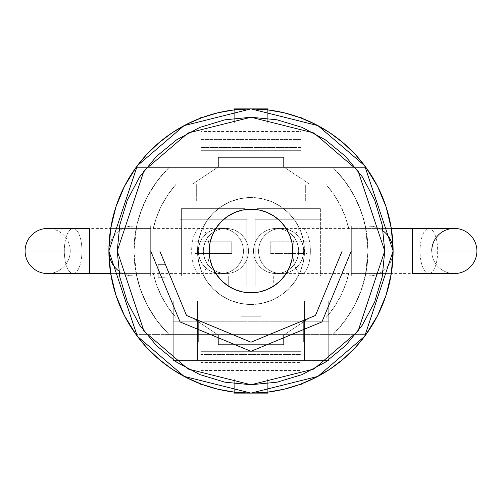 <?xml version="1.0" encoding="UTF-8"?>
<svg xmlns="http://www.w3.org/2000/svg" width="502" height="502" viewBox="0 0 502 502"><rect width="100%" height="100%" fill="white"/><g stroke="black" fill="none" stroke-linecap="round" stroke-linejoin="round"><path stroke-width="0.38" stroke-dasharray="2.51 1.88" d="M109.367 255.894L110.798 260.594L113.113 264.93L116.232 268.733L120.034 271.852L124.37 274.167L129.07 275.598L136.682 276.081L134.649 263.613L133.965 251A117.035 117.035 0 0 0 136.682 276.081L141.501 292.321L148.617 307.701L157.879 321.895L169.092 334.596A117.035 117.035 0 0 1 135.697 271.061A117.035 117.035 0 0 0 169.092 334.596L365.927 334.596A142.116 142.116 0 0 0 393.116 251A25.081 25.081 0 0 1 368.035 276.081A25.081 25.081 0 0 0 393.116 251A142.116 142.116 0 0 0 136.073 167.404L301.156 167.404L301.156 150.682L200.844 150.682L301.156 150.682L301.156 117.066L301.156 167.404L301.156 150.682L200.844 150.682L200.844 167.404L169.092 167.404L157.113 181.128L147.406 196.546L140.209 213.287L135.697 230.939L152.708 230.939L156.21 218.169L161.362 205.971L168.07 194.556L176.227 184.121L192.486 184.121L217.561 167.404L218.395 167.404L218.395 157.371L283.605 157.371L283.605 167.404L284.439 167.404L309.514 184.121L325.773 184.121L333.93 194.556L340.638 205.971L345.79 218.169L349.292 230.939L351.318 230.939L351.318 271.061L349.292 271.061L345.79 283.831L340.638 296.029L333.93 307.444L325.773 317.879L309.514 317.879L284.439 334.596L283.605 334.596L283.605 344.629L218.395 344.629L218.395 334.596L217.561 334.596L192.486 317.879L176.227 317.879L168.07 307.444L161.362 296.029L156.21 283.831L152.708 271.061L150.682 271.061L150.682 230.939L152.708 230.939L156.21 218.169L161.362 205.971L168.07 194.556L176.227 184.121L192.486 184.121L217.561 167.404L218.395 167.404L218.395 157.371L283.605 157.371L283.605 167.404L284.439 167.404L309.514 184.121L325.773 184.121L333.93 194.556L340.638 205.971L345.79 218.169L349.292 230.939L366.303 230.939L361.791 213.287L354.594 196.546L344.887 181.128L332.908 167.404A117.035 117.035 0 0 1 366.303 230.939A117.035 117.035 0 0 0 332.908 167.404L301.156 167.404L301.156 134.072L301.156 147.488L200.844 147.488L301.156 147.488L301.156 147.845L301.156 139.481L200.844 139.481L200.844 147.845L200.844 134.072L301.156 134.072L301.156 147.826L301.156 118.033L301.156 131.48L200.844 131.48L301.156 131.48L301.156 139.481L200.844 139.481L200.844 147.826L301.156 147.845M209.202 251A41.798 41.798 0 0 0 251 292.798A41.798 41.798 0 0 0 292.798 251A41.798 41.798 0 0 0 251 209.202A41.798 41.798 0 0 0 209.202 251A41.798 41.798 0 0 1 251 209.202A41.798 41.798 0 0 1 292.798 251L291.995 242.842L289.616 235.005L285.751 227.776L280.555 221.445L274.224 216.249L266.995 212.384L259.157 210.005L251 209.202L242.842 210.005L235.005 212.384L227.776 216.249L221.445 221.445L216.249 227.776L212.384 235.005L210.005 242.842L209.202 251L210.005 259.157L212.384 266.995L216.249 274.224L221.445 280.555L227.776 285.751L235.005 289.616L242.842 291.995L251 292.798L259.157 291.995L266.995 289.616L274.224 285.751L280.555 280.555L285.751 274.224L289.616 266.995L291.995 259.157L292.798 251L291.995 259.157L289.616 266.995L285.751 274.224L280.555 280.555L274.224 285.751L266.995 289.616L259.157 291.995L251 292.798A41.798 41.798 0 0 0 292.798 251A41.798 41.798 0 0 0 251 209.202A41.798 41.798 0 0 0 209.202 251A41.798 41.798 0 0 0 251 292.798L242.842 291.995L235.005 289.616L227.776 285.751L221.445 280.555L216.249 274.224L212.384 266.995L210.005 259.157L209.202 251L210.005 242.842L212.384 235.005L216.249 227.776L221.445 221.445L227.776 216.249L235.005 212.384L242.842 210.005L251 209.202L259.157 210.005L266.995 212.384L274.224 216.249L280.555 221.445L285.751 227.776L289.616 235.005L291.995 242.842L292.798 251M200.844 370.52L301.156 370.52L301.156 362.519L200.844 362.519L200.844 334.596L200.844 384.934L200.844 351.318L301.156 351.318L301.156 334.596L136.073 334.596A142.116 142.116 0 0 0 365.927 334.596L332.908 334.596A117.035 117.035 0 0 0 366.303 271.061A117.035 117.035 0 0 1 332.908 334.596L200.844 334.596L332.908 334.596L344.887 320.872L354.594 305.454L361.791 288.713L366.303 271.061L349.292 271.061L345.79 283.831L340.638 296.029L333.93 307.444L325.773 317.879L309.514 317.879L284.439 334.596L283.605 334.596L283.605 344.629L218.395 344.629L218.395 334.596L217.561 334.596L192.486 317.879L176.227 317.879L168.07 307.444L161.362 296.029L156.21 283.831L152.708 271.061L135.697 271.061L140.209 288.713L147.406 305.454L157.113 320.872L169.092 334.596L200.844 334.596L200.844 351.318L200.844 334.596L218.395 334.596L218.395 344.629L283.605 344.629L283.605 334.596L301.156 334.596L301.156 351.318L200.844 351.318L301.156 351.318L200.844 351.318L200.844 334.596L200.844 351.318L301.156 351.318L301.156 334.596L301.156 351.318L200.844 351.318L301.156 351.318L301.156 334.596L200.844 334.596L200.844 351.318L200.844 334.596L301.156 334.596L301.156 342.954L200.844 342.954L200.844 334.596L218.395 334.596L218.395 344.629L283.605 344.629L283.605 334.596L301.156 334.596L301.156 351.318L200.844 351.318L301.156 351.318L301.156 384.934L301.156 351.318L200.844 351.318L301.156 351.318L200.844 351.318L200.844 334.596L200.844 351.318L200.844 334.596L301.156 334.596L301.156 367.928L200.844 367.928L200.844 342.954L301.156 342.954L301.156 367.928L301.156 354.512L200.844 354.512L200.844 367.928L301.156 367.928L301.156 354.512L200.844 354.512L200.844 362.519L301.156 362.519L301.156 354.155L301.156 383.967L301.156 370.52L200.844 370.52L200.844 383.967L200.844 370.52M200.844 147.826L200.844 167.404L200.844 150.682L200.844 167.404L200.844 150.682L301.156 150.682L301.156 167.404L200.844 167.404L218.395 167.404L218.395 157.371L283.605 157.371L283.605 167.404L301.156 167.404L301.156 150.682L301.156 167.404L301.156 150.682L200.844 150.682L200.844 167.404L200.844 117.066L200.844 150.682L301.156 150.682L301.156 167.404L200.844 167.404L301.156 167.404L301.156 159.046L200.844 159.046L301.156 159.046L301.156 134.072L200.844 134.072L200.844 167.404L200.844 150.682L301.156 150.682L200.844 150.682L301.156 150.682L200.844 150.682L200.844 167.404L200.844 150.682L301.156 150.682L301.156 167.404L301.156 150.682L200.844 150.682L200.844 167.404L218.395 167.404L218.395 157.371L283.605 157.371L283.605 167.404L301.156 167.404L200.844 167.404L365.927 167.404L136.073 167.404A142.116 142.116 0 0 0 108.884 251L108.884 250.975M367.351 263.613L365.318 276.081A117.035 117.035 0 0 0 365.318 225.919L367.351 238.387L368.035 251L367.351 263.613M392.633 246.105L391.202 241.406L388.887 237.069L385.768 233.267L381.966 230.148L377.629 227.833L372.93 226.402L365.318 225.919L360.499 209.679L353.383 194.299L344.121 180.105L332.908 167.404L365.927 167.404L169.092 167.404A117.035 117.035 0 0 0 135.697 230.939A117.035 117.035 0 0 1 136.682 225.919A117.035 117.035 0 0 0 133.965 251L134.649 238.387L136.682 225.919A117.035 117.035 0 0 1 169.092 167.404L157.879 180.105L148.617 194.299L141.501 209.679L136.682 225.919L129.07 226.402L124.37 227.833L120.034 230.148L116.232 233.267L113.113 237.069L110.798 241.406L109.367 246.105M118.736 270.929A25.081 25.081 0 0 0 133.965 276.081L133.965 251A117.035 117.035 0 0 0 136.682 276.081L150.682 276.081L136.682 276.081A117.035 117.035 0 0 1 135.697 271.061L152.708 271.061L150.682 271.061L150.682 276.081L150.682 225.919L136.682 225.919L150.682 225.919L150.682 230.939L135.697 230.939L152.708 230.939A100.318 100.318 0 0 1 176.227 184.121L192.486 184.121L217.561 167.404L218.395 167.404L218.395 157.371L283.605 157.371L283.605 167.404L284.439 167.404L309.514 184.121L325.773 184.121A100.318 100.318 0 0 1 349.292 230.939L366.303 230.939L349.292 230.939A100.318 100.318 0 0 0 325.773 184.121L309.514 184.121L284.439 167.404L283.605 167.404L283.605 157.371L283.605 167.404L283.605 157.371L218.395 157.371L218.395 167.404L218.395 157.371L283.605 157.371L218.395 157.371L218.395 167.404L283.605 167.404L283.605 157.371L283.605 167.404L283.605 157.371L218.395 157.371L218.395 167.404L218.395 157.371L283.605 157.371L218.395 157.371L218.395 167.404L283.605 167.404L283.605 157.371L218.395 157.371L218.395 167.404L217.561 167.404L192.486 184.121L176.227 184.121A100.318 100.318 0 0 0 152.708 230.939L135.697 230.939A117.035 117.035 0 0 1 136.682 225.919A117.035 117.035 0 0 0 133.965 251L133.965 276.081A25.081 25.081 0 0 1 108.884 251A25.081 25.081 0 0 1 133.965 225.919A25.081 25.081 0 0 0 108.884 251A25.081 25.081 0 0 0 133.965 276.081L136.682 276.081L133.965 276.081L136.682 276.081L133.965 251L136.682 225.919L133.965 225.919A25.081 25.081 0 0 0 108.884 251A142.116 142.116 0 0 0 136.073 334.596L365.927 334.596L332.908 334.596L344.121 321.895L353.383 307.701L360.499 292.321L365.318 276.081L372.93 275.598L377.629 274.167L381.966 271.852L385.768 268.733L388.887 264.93L391.202 260.594L392.633 255.894M234.283 109.875L234.283 123.015L267.717 123.015L267.717 117.066L203.492 117.066L234.283 117.066L234.34 109.869M267.66 109.869L267.717 117.066L298.508 117.066L267.717 117.066L267.717 109.875M267.717 392.125L267.717 378.985L234.283 378.985L267.717 378.985L267.717 393.116L234.283 393.116L267.717 393.116L267.717 378.985L267.717 384.934L234.283 384.934L298.508 384.934L267.717 384.934L267.66 392.131M234.34 392.131L234.283 384.934L203.492 384.934L234.283 384.934L234.283 378.985L234.283 392.125M383.264 231.071A25.081 25.081 0 0 0 368.035 225.919L368.035 251L365.318 276.081L351.318 276.081L365.318 276.081A117.035 117.035 0 0 0 366.303 271.061L349.292 271.061A100.318 100.318 0 0 1 325.773 317.879L309.514 317.879L284.439 334.596L283.605 334.596L283.605 344.629L218.395 344.629L218.395 334.596L217.561 334.596L192.486 317.879L176.227 317.879A100.318 100.318 0 0 1 152.708 271.061A100.318 100.318 0 0 0 176.227 317.879L192.486 317.879L217.561 334.596L218.395 334.596L218.395 344.629L218.395 334.596L218.395 344.629L283.605 344.629L283.605 334.596L283.605 344.629L218.395 344.629L283.605 344.629L283.605 334.596L283.605 344.629L218.395 344.629L218.395 334.596L218.395 344.629L218.395 334.596L283.605 334.596L283.605 344.629L218.395 344.629L283.605 344.629L283.605 334.596L283.605 344.629L218.395 344.629L218.395 334.596L284.439 334.596L309.514 317.879L325.773 317.879A100.318 100.318 0 0 0 349.292 271.061L366.303 271.061L351.318 271.061L351.318 276.081L351.318 225.919L365.318 225.919L351.318 225.919L351.318 230.939L366.303 230.939A117.035 117.035 0 0 0 365.318 225.919L368.035 251L368.035 276.081L365.318 276.081L368.035 251L365.318 225.919L368.035 225.919L368.035 276.081L365.318 276.081L368.035 276.081A25.081 25.081 0 0 0 393.116 251A25.081 25.081 0 0 0 368.035 225.919L365.318 225.919L368.035 225.919A25.081 25.081 0 0 1 393.116 251L393.116 251.025M234.283 123.015L234.283 108.884L267.717 108.884L267.717 123.015L234.283 123.015L234.283 108.884L267.717 108.884L267.717 123.015L267.717 117.066L234.283 117.066L234.283 123.015M200.844 118.033L200.844 131.48L200.844 118.033M365.318 276.081L351.318 276.081L365.318 276.081M365.318 225.919L351.318 225.919L365.318 225.919M351.318 225.919L351.318 276.081L351.318 225.919M136.682 225.919L150.682 225.919L136.682 225.919M136.682 276.081L150.682 276.081L136.682 276.081M150.682 276.081L150.682 225.919L150.682 276.081M225.919 273.571A22.571 22.571 0 0 0 248.49 251L209.271 251A22.571 8.816 90 0 1 200.455 273.571A22.571 8.816 90 0 1 191.638 251L203.348 251A22.571 22.571 0 0 0 225.919 273.571A22.571 22.571 0 0 0 248.49 251A22.571 22.571 0 0 0 225.919 228.429A22.571 22.571 0 0 1 248.49 251A22.571 22.571 0 0 1 225.919 273.571L221.52 273.138L217.284 271.852L213.381 269.769L209.962 266.957L207.157 263.537L205.067 259.641L203.787 255.405L203.348 251L203.787 246.595L205.067 242.359L207.157 238.463L209.962 235.043L213.381 232.231L217.284 230.148L221.52 228.862L225.919 228.429L230.324 228.862L234.559 230.148L238.463 232.231L241.882 235.043L244.687 238.463L246.777 242.359L248.057 246.595L248.49 251L248.057 255.405L246.777 259.641L244.687 263.537L241.882 266.957L238.463 269.769L234.559 271.852L230.324 273.138L225.919 273.571A22.571 22.571 0 0 1 203.348 251L191.638 251A22.571 8.816 -90 0 0 200.455 273.571A22.571 8.816 -90 0 0 209.271 251L81.958 251A22.571 8.816 -90 0 0 73.135 228.429A22.571 8.816 -90 0 0 64.319 251L191.638 251L64.319 251A22.571 8.816 -90 0 0 73.135 273.571A22.571 8.816 90 0 1 64.319 251A22.571 8.816 90 0 1 73.135 228.429A22.571 8.816 90 0 1 81.958 251A22.571 8.816 90 0 1 73.135 273.571A22.571 8.816 -90 0 0 81.958 251L70.242 251A22.571 22.571 0 0 0 47.671 228.429A22.571 22.571 0 0 1 70.242 251L209.271 251A22.571 8.816 -90 0 0 200.455 228.429A22.571 8.816 -90 0 0 191.638 251A22.571 8.816 90 0 1 200.455 228.429A22.571 8.816 90 0 1 209.271 251L248.49 251A22.571 22.571 0 0 0 225.919 228.429A22.571 22.571 0 0 0 203.348 251A22.571 22.571 0 0 1 225.919 228.429A22.571 22.571 0 0 0 203.348 251A22.571 22.571 0 0 0 225.919 273.571L47.671 273.571A22.571 22.571 0 0 0 70.242 251A22.571 22.571 0 0 1 47.671 273.571M89.469 228.429L89.469 251L70.242 251L89.469 251L89.469 228.429M276.081 228.429A22.571 22.571 0 0 0 253.51 251L292.729 251A22.571 8.816 -90 0 1 301.545 228.429A22.571 8.816 -90 0 1 310.361 251L298.652 251A22.571 22.571 0 0 0 276.081 228.429A22.571 22.571 0 0 1 298.652 251A22.571 22.571 0 0 1 276.081 273.571A22.571 22.571 0 0 0 298.652 251A22.571 22.571 0 0 0 276.081 228.429L280.48 228.862L284.716 230.148L288.619 232.231L292.038 235.043L294.843 238.463L296.933 242.359L298.213 246.595L298.652 251L298.213 255.405L296.933 259.641L294.843 263.537L292.038 266.957L288.619 269.769L284.716 271.852L280.48 273.138L276.081 273.571L271.676 273.138L267.44 271.852L263.537 269.769L260.118 266.957L257.313 263.537L255.223 259.641L253.943 255.405L253.51 251L253.943 246.595L255.223 242.359L257.313 238.463L260.118 235.043L263.537 232.231L267.44 230.148L271.676 228.862L276.081 228.429A22.571 22.571 0 0 0 253.51 251A22.571 22.571 0 0 0 276.081 273.571A22.571 22.571 0 0 0 298.652 251L437.681 251A22.571 8.816 -90 0 1 428.865 273.571A22.571 8.816 90 0 0 437.681 251A22.571 8.816 90 0 0 428.865 228.429A22.571 8.816 90 0 0 420.042 251A22.571 8.816 90 0 0 428.865 273.571A22.571 8.816 -90 0 1 420.042 251L292.729 251A22.571 8.816 90 0 0 301.545 273.571A22.571 8.816 90 0 0 310.361 251A22.571 8.816 90 0 0 301.545 228.429A22.571 8.816 90 0 0 292.729 251L431.758 251A22.571 22.571 0 0 0 454.329 273.571A22.571 22.571 0 0 1 431.758 251L420.042 251A22.571 8.816 -90 0 1 428.865 228.429A22.571 8.816 -90 0 1 437.681 251L310.361 251A22.571 8.816 -90 0 1 301.545 273.571A22.571 8.816 -90 0 1 292.729 251L253.51 251A22.571 22.571 0 0 0 276.081 273.571A22.571 22.571 0 0 1 253.51 251A22.571 22.571 0 0 1 276.081 228.429L454.329 228.429A22.571 22.571 0 0 0 431.758 251L412.531 251L431.758 251M412.531 273.571L412.531 251L412.531 273.571M150.682 228.429L110.691 228.429L150.682 228.429L150.682 273.571L150.682 228.429M110.691 273.571L150.682 273.571L110.691 273.571M351.318 273.571L391.309 273.571L351.318 273.571L351.318 228.429L351.318 273.571L351.318 228.429L391.309 228.429L351.318 228.429L351.318 273.571M251 304.501A53.501 53.501 0 0 0 304.501 251A53.501 53.501 0 0 0 251 197.499A53.501 53.501 0 0 1 304.501 251A53.501 53.501 0 0 1 251 304.501L261.435 303.472L271.475 300.428L280.725 295.483L288.832 288.832L295.483 280.725L300.428 271.475L303.472 261.435L304.501 251L303.472 240.565L300.428 230.525L295.483 221.275L288.832 213.168L280.725 206.517L271.475 201.572L261.435 198.528L251 197.499L240.565 198.528L230.525 201.572L221.275 206.517L213.168 213.168L206.517 221.275L201.572 230.525L198.528 240.565L197.499 251L198.528 261.435L201.572 271.475L206.517 280.725L213.168 288.832L221.275 295.483L230.525 300.428L240.565 303.472L251 304.501L261.435 303.472L271.475 300.428L280.725 295.483L288.832 288.832L295.483 280.725L300.428 271.475L303.472 261.435L304.501 251L303.472 240.565L300.428 230.525L295.483 221.275L288.832 213.168L280.725 206.517L271.475 201.572L261.435 198.528L251 197.499L240.565 198.528L230.525 201.572L221.275 206.517L213.168 213.168L206.517 221.275L201.572 230.525L198.528 240.565L197.499 251L198.528 261.435L201.572 271.475L206.517 280.725L213.168 288.832L221.275 295.483L230.525 300.428L240.565 303.472L251 304.501A53.501 53.501 0 0 1 197.499 251A53.501 53.501 0 0 1 251 197.499A53.501 53.501 0 0 0 197.499 251A53.501 53.501 0 0 0 251 304.501M281.095 273.571A22.571 22.571 0 0 0 303.666 251A22.571 22.571 0 0 0 281.095 228.429A22.571 22.571 0 0 1 303.666 251A22.571 22.571 0 0 1 281.095 273.571A22.571 22.571 0 0 1 258.524 251A22.571 22.571 0 0 1 281.095 228.429A22.571 22.571 0 0 0 258.524 251A22.571 22.571 0 0 0 281.095 273.571L285.5 273.138L289.729 271.852L293.632 269.769L297.052 266.957L299.863 263.537L301.947 259.641L303.233 255.405L303.666 251L303.233 246.595L301.947 242.359L299.863 238.463L297.052 235.043L293.632 232.231L289.729 230.148L285.5 228.862L281.095 228.429L276.69 228.862L272.454 230.148L268.557 232.231L265.138 235.043L262.326 238.463L260.243 242.359L258.957 246.595L258.524 251L258.957 255.405L260.243 259.641L262.326 263.537L265.138 266.957L268.557 269.769L272.454 271.852L276.69 273.138L281.095 273.571L276.69 273.138L272.454 271.852L268.557 269.769L265.138 266.957L262.326 263.537L260.243 259.641L258.957 255.405L258.524 251L258.957 246.595L260.243 242.359L262.326 238.463L265.138 235.043L268.557 232.231L272.454 230.148L276.69 228.862L281.095 228.429L285.5 228.862L289.729 230.148L293.632 232.231L297.052 235.043L299.863 238.463L301.947 242.359L303.233 246.595L303.666 251L303.233 255.405L301.947 259.641L299.863 263.537L297.052 266.957L293.632 269.769L289.729 271.852L285.5 273.138L281.095 273.571M412.531 228.429L412.531 251L412.531 228.429M89.469 273.571L89.469 251L89.469 273.571M150.682 273.571L150.682 228.862L150.682 273.571M220.905 273.571A22.571 22.571 0 0 0 243.476 251A22.571 22.571 0 0 0 220.905 228.429A22.571 22.571 0 0 1 243.476 251A22.571 22.571 0 0 1 220.905 273.571A22.571 22.571 0 0 1 198.334 251A22.571 22.571 0 0 1 220.905 228.429A22.571 22.571 0 0 0 198.334 251A22.571 22.571 0 0 0 220.905 273.571L225.31 273.138L229.546 271.852L233.443 269.769L236.862 266.957L239.674 263.537L241.757 259.641L243.043 255.405L243.476 251L243.043 246.595L241.757 242.359L239.674 238.463L236.862 235.043L233.443 232.231L229.546 230.148L225.31 228.862L220.905 228.429L216.5 228.862L212.271 230.148L208.368 232.231L204.948 235.043L202.137 238.463L200.053 242.359L198.767 246.595L198.334 251L198.767 255.405L200.053 259.641L202.137 263.537L204.948 266.957L208.368 269.769L212.271 271.852L216.5 273.138L220.905 273.571L225.31 273.138L229.546 271.852L233.443 269.769L236.862 266.957L239.674 263.537L241.757 259.641L243.043 255.405L243.476 251L243.043 246.595L241.757 242.359L239.674 238.463L236.862 235.043L233.443 232.231L229.546 230.148L225.31 228.862L220.905 228.429L216.5 228.862L212.271 230.148L208.368 232.231L204.948 235.043L202.137 238.463L200.053 242.359L198.767 246.595L198.334 251L198.767 255.405L200.053 259.641L202.137 263.537L204.948 266.957L208.368 269.769L212.271 271.852L216.5 273.138L220.905 273.571M164.894 200.844L337.106 200.844L164.894 200.844L164.894 301.156L164.894 200.844L164.894 301.156L173.253 301.156L173.253 321.224L197.499 321.224L197.499 301.156L304.501 301.156L304.501 321.224L328.747 321.224L328.747 301.156L337.106 301.156L337.106 200.844L164.894 200.844L164.894 264.378L158.205 264.378L158.205 277.75L164.894 277.75L164.894 301.156L337.106 301.156L164.894 301.156L337.106 301.156L337.106 200.844L305.335 200.844L305.335 184.121L196.665 184.121L196.665 200.844L164.894 200.844M181.617 276.081L181.617 208.368L245.145 208.368L245.145 276.081L228.705 276.081L228.705 286.109L198.058 286.109L198.058 276.081L181.617 276.081L181.617 208.368L245.145 208.368L181.617 208.368L181.617 276.081L245.145 276.081L181.617 276.081L181.617 208.368L245.145 208.368L245.145 276.081L245.145 208.368L245.145 276.081L181.617 276.081M256.855 276.081L256.855 208.368L320.383 208.368L320.383 276.081L303.942 276.081L303.942 286.109L273.295 286.109L273.295 276.081L256.855 276.081L256.855 208.368L320.383 208.368L256.855 208.368L256.855 276.081L320.383 276.081L256.855 276.081L256.855 208.368L320.383 208.368L320.383 276.081L320.383 208.368L320.383 276.081L256.855 276.081M240.966 301.156L261.034 301.156L240.966 301.156L261.034 301.156L261.034 316.204L240.966 316.204L240.966 301.156L240.966 316.204L240.966 301.156L240.966 316.204L261.034 316.204L261.034 301.156L240.966 301.156M173.253 301.156L173.253 360.511L173.253 301.156L197.499 301.156L197.499 360.511L173.253 360.511L173.253 301.156M304.501 301.156L328.747 301.156L328.747 360.511L304.501 360.511L304.501 301.156L304.501 321.224L173.253 321.224L173.253 360.511L328.747 360.511L328.747 301.156L328.747 360.511L328.747 321.224L303.666 321.224L303.666 342.119L198.334 342.119L198.334 321.224L173.253 321.224L328.747 321.224L304.501 321.224L304.501 360.511L173.253 360.511L328.747 360.511L304.501 360.511L304.501 301.156M304.501 321.224L304.501 360.511L197.499 360.511L197.499 321.224L304.501 321.224M197.499 321.224L197.499 360.511L197.499 321.224M246.821 286.109L179.942 286.109L179.942 219.236L246.821 219.236L246.821 286.109L179.942 286.109L179.942 219.236L179.942 286.109L246.821 286.109L246.821 219.236L246.821 286.109L179.942 286.109L179.942 219.236L246.821 219.236L179.942 219.236L246.821 219.236L246.821 286.109M322.058 286.109L255.179 286.109L255.179 219.236L322.058 219.236L322.058 286.109L255.179 286.109L322.058 286.109L322.058 219.236L322.058 286.109L255.179 286.109L255.179 219.236L322.058 219.236L255.179 219.236L255.179 286.109L255.179 219.236L322.058 219.236L322.058 286.109M337.106 301.156L337.106 200.844L337.106 301.156M198.334 321.224L198.334 342.119L198.334 321.224L303.666 321.224L303.666 342.119L198.334 342.119L303.666 342.119L303.666 321.224L303.666 342.119L198.334 342.119L198.334 321.224M261.034 301.156L261.034 316.204L261.034 301.156M261.034 316.204L240.966 316.204L261.034 316.204M270.227 241.807L270.227 253.51L307.011 253.51L307.011 241.807L270.227 241.807L270.227 253.51L307.011 253.51L307.011 241.807L307.011 253.51L270.227 253.51L270.227 241.807L307.011 241.807L270.227 241.807L270.227 253.51L307.011 253.51L307.011 241.807L270.227 241.807M231.773 241.807L194.989 241.807L194.989 253.51L231.773 253.51L231.773 241.807L194.989 241.807L194.989 253.51L231.773 253.51L194.989 253.51L194.989 241.807L231.773 241.807L231.773 253.51L231.773 241.807L194.989 241.807L194.989 253.51L231.773 253.51L231.773 241.807M164.894 264.378L158.205 264.378L164.894 264.378L164.894 277.75L158.205 277.75L164.894 277.75L158.205 277.75L158.205 264.378L164.894 264.378M158.205 264.378L158.205 277.75L158.205 264.378M196.665 200.844L196.665 184.121L305.335 184.121L305.335 200.844L196.665 200.844L196.665 184.121L196.665 200.844M305.335 200.844L305.335 184.121L305.335 200.844M196.665 184.121L305.335 184.121L196.665 184.121M303.942 276.081L273.295 276.081L273.295 286.109L303.942 286.109L303.942 276.081L303.942 286.109L273.295 286.109L303.942 286.109L303.942 276.081M273.295 276.081L273.295 286.109L273.295 276.081M228.705 276.081L198.058 276.081L198.058 286.109L228.705 286.109L228.705 276.081L228.705 286.109L198.058 286.109L228.705 286.109L228.705 276.081M198.058 276.081L198.058 286.109L198.058 276.081M200.844 354.155L301.156 354.155M276.081 273.571L454.329 273.571M225.919 228.429L47.671 228.429"/><path stroke-width="0.75" d="M292.798 251A41.798 41.798 0 0 1 251 292.798A41.798 41.798 0 0 1 209.202 251L210.005 242.842L212.384 235.005L216.249 227.776L221.445 221.445L227.776 216.249L235.005 212.384L242.842 210.005L251 209.202L259.157 210.005L266.995 212.384L274.224 216.249L280.555 221.445L285.751 227.776L289.616 235.005L291.995 242.842L292.798 251L291.995 259.157L289.616 266.995L285.751 274.224L280.555 280.555L274.224 285.751L266.995 289.616L259.157 291.995L251 292.798L242.842 291.995L235.005 289.616L227.776 285.751L221.445 280.555L216.249 274.224L212.384 266.995L210.005 259.157L209.202 251L292.798 251A41.798 41.798 0 0 1 251 292.798A41.798 41.798 0 0 1 209.202 251A41.798 41.798 0 0 1 251 209.202A41.798 41.798 0 0 1 292.798 251A41.798 41.798 0 0 0 251 209.202A41.798 41.798 0 0 0 209.202 251M109.367 246.105L110.641 228.749L115.855 207.05L124.402 186.43L136.073 167.404L146.691 154.484L158.751 142.901L172.086 132.81L186.518 124.358L201.842 117.663L217.843 112.806L234.308 109.869L251 108.884L267.692 109.869L284.157 112.806L300.158 117.663L315.482 124.358L329.914 132.81L343.249 142.901L355.309 154.484L365.927 167.404L377.598 186.43L386.145 207.05L391.359 228.749L393.116 251L391.359 273.251L386.145 294.95L377.598 315.57L365.927 334.596L355.309 347.516L343.249 359.099L329.914 369.19L315.482 377.642L300.158 384.337L284.157 389.194L267.692 392.131L251 393.116L234.308 392.131L217.843 389.194L201.842 384.337L186.518 377.642L172.086 369.19L158.751 359.099L146.691 347.516L136.073 334.596L124.402 315.57L115.855 294.95L110.641 273.251L108.884 251A142.116 142.116 0 0 1 251 108.884A142.116 142.116 0 0 1 393.116 251L364.69 165.729L317.879 125.607L251 108.884L184.121 125.607L137.31 165.729L108.884 251L117.248 251L143.999 170.749L188.055 132.98L251 117.248L313.945 132.98L358.001 170.749L384.752 251L393.116 251L392.633 246.105M301.156 118.033L301.156 117.066L298.508 117.066L301.156 117.066L301.156 118.033M392.633 255.894L393.116 251A142.116 142.116 0 0 1 251 393.116A142.116 142.116 0 0 1 108.884 251L109.367 255.894M200.844 384.934L200.844 383.967L200.844 384.934L203.492 384.934L200.844 384.934M384.752 251L382.185 224.909L374.574 199.815L362.212 176.691L345.577 156.423L325.309 139.788L302.185 127.426L277.091 119.815L251 117.248L224.909 119.815L199.815 127.426L176.691 139.788L156.423 156.423L139.788 176.691L127.426 199.815L119.815 224.909L117.248 251L119.815 277.091L127.426 302.185L139.788 325.309L156.423 345.577L176.691 362.212L199.815 374.574L224.909 382.185L251 384.752L277.091 382.185L302.185 374.574L325.309 362.212L345.577 345.577L362.212 325.309L374.574 302.185L382.185 277.091L384.752 251L358.001 331.251L313.945 369.02L251 384.752L188.055 369.02L143.999 331.251L117.248 251L108.884 251L137.31 336.271L184.121 376.393L251 393.116L317.879 376.393L364.69 336.271L393.116 251L384.752 251M301.156 383.967L301.156 384.934L298.508 384.934L301.156 384.934L301.156 383.967M267.717 392.125L267.717 393.116L234.283 393.116L234.283 392.125L234.283 393.116L267.717 393.116L267.717 392.125M118.736 270.929A25.081 25.081 0 0 1 108.884 251M383.264 231.071A25.081 25.081 0 0 1 393.116 251M200.844 117.066L203.492 117.066L200.844 117.066L200.844 118.033L200.844 117.066M234.283 108.884L267.717 108.884L234.283 108.884L234.283 109.875L234.283 108.884M267.717 109.875L267.717 108.884L267.717 109.875M150.682 251L159.805 251L186.518 315.482L251 342.195L315.482 315.482L342.195 251L351.318 251L321.933 321.933L251 351.318L180.067 321.933L150.682 251M47.671 228.429A22.571 22.571 0 0 0 25.1 251L89.469 251L89.469 228.429L89.469 273.571L110.691 273.571L89.469 273.571L89.469 251L25.1 251A22.571 22.571 0 0 1 47.671 228.429L89.469 228.429M454.329 273.571A22.571 22.571 0 0 0 476.9 251L412.531 251L412.531 273.571L412.531 228.429L391.309 228.429L412.531 228.429L412.531 251L476.9 251A22.571 22.571 0 0 1 454.329 273.571L412.531 273.571M47.671 273.571A22.571 22.571 0 0 1 25.1 251A22.571 22.571 0 0 0 47.671 273.571L89.469 273.571M431.758 251A22.571 22.571 0 0 1 454.329 228.429A22.571 22.571 0 0 1 476.9 251A22.571 22.571 0 0 0 454.329 228.429L412.531 228.429"/></g></svg>
